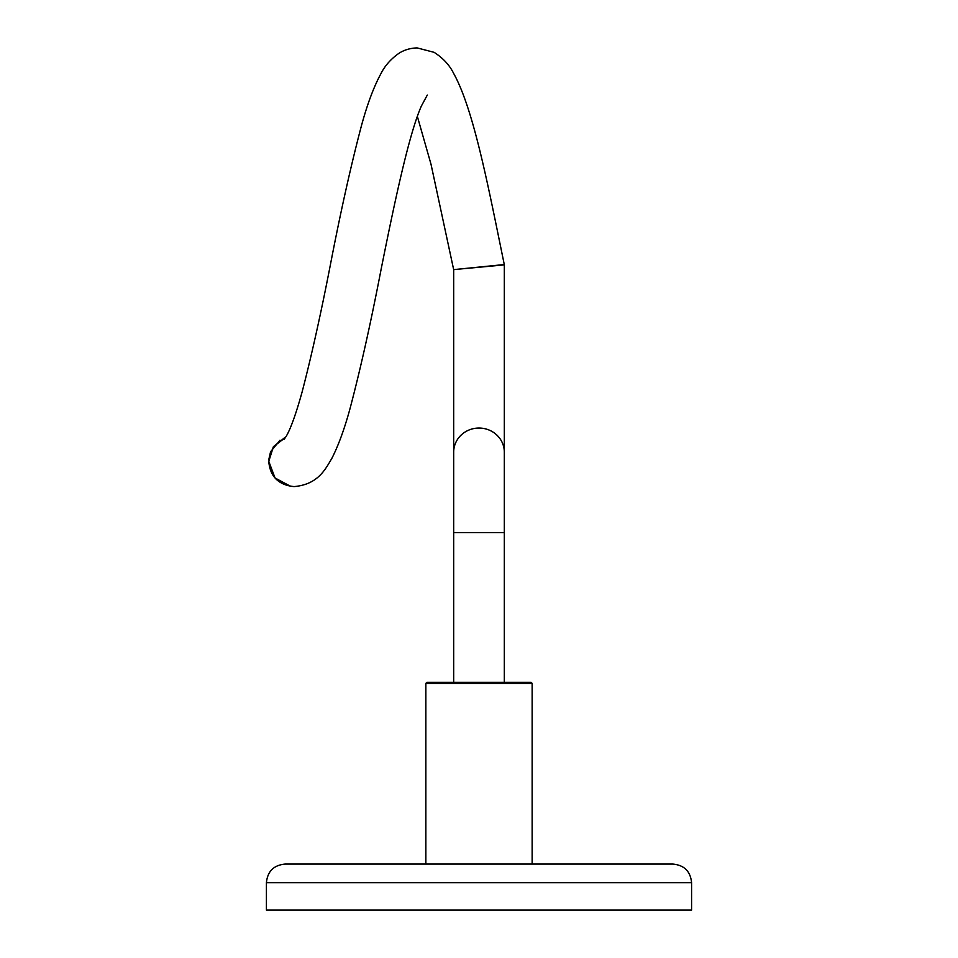 <?xml version="1.0" encoding="UTF-8"?>
<svg xmlns="http://www.w3.org/2000/svg" width="958" height="958" viewBox="0 0 958 958"><rect width="100%" height="100%" fill="white"/><g stroke="black" fill="none" stroke-linecap="round" stroke-linejoin="round"><path stroke-width="1.44" d="M285.508 437.471L273.413 446.703L268.791 461.277L273.389 446.691L284.382 437.902M279.987 440.249L270.683 451.625M270.515 452.02L268.827 459.445M290.705 486.377L275.042 477.982L268.755 461.277C270.012 476.509 278.455 484.952 294.07 486.592C317.996 484.497 325.277 469.408 331.827 458.415C338.39 445.602 344.437 429.04 349.981 408.755C360.388 369.429 370.722 323.193 380.973 270.024C394.516 202.27 408.934 134.288 421.316 106.158L427.28 95.082M453.685 682.324L453.685 452.164A25.315 24.118 0 0 1 479 428.046A25.315 24.118 0 0 1 504.315 452.164L504.315 264.875L453.661 269.617L504.279 264.552C488.257 186.594 473.707 109.404 453.565 73.263C449.47 65.012 442.991 58.043 434.142 52.343L417.101 47.9C410.156 48.14 404.084 49.96 398.887 53.349C390.948 58.941 384.996 65.635 381.068 73.407C373.812 86.711 367.225 104.326 361.31 126.228C350.915 165.614 340.593 211.862 330.354 264.959C320.87 313.781 311.458 356.125 302.105 391.978C296.106 413.521 290.873 428.19 286.406 435.986L284.119 439.411M453.685 452.164L453.685 269.94M453.685 532.564L504.315 532.564L504.315 682.324M268.791 461.277C270.324 476.701 278.754 485.143 294.07 486.592L294.082 486.592M427.244 682.324L531.079 682.324L532.145 683.389L425.855 683.389L426.921 682.324M266.42 882.677L691.58 882.677L691.58 910.1L266.42 910.1L266.42 882.677C267.522 871.385 273.725 865.182 285.029 864.08L671.75 864.08L532.145 864.08L532.145 683.389M376.123 864.08L378.147 864.08M286.25 864.08L371.129 864.08M404.827 864.08L425.855 864.08L425.855 683.389M691.58 882.677C690.479 871.385 684.275 865.182 672.971 864.08L671.75 864.08M453.661 269.617L431.016 164.261L417.353 116.409M504.315 532.564L504.315 452.164"/></g></svg>
